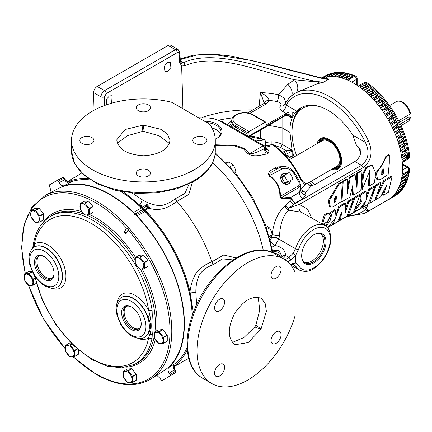 <?xml version="1.0" encoding="UTF-8"?>
<svg xmlns="http://www.w3.org/2000/svg" width="432" height="432" viewBox="0 0 432 432"><rect width="100%" height="100%" fill="white"/><g stroke="black" fill="none" stroke-linecap="round" stroke-linejoin="round"><path stroke-width="0.65" d="M362.216 188.908L362.038 190.129L369.943 169.976L369.214 185.992L374.452 182.968L375.613 172.865L372.217 165.24L366.757 167.508L363.571 174.118L362.216 188.908M372.217 165.24L371.423 165.089L365.953 167.341L362.734 173.875L361.168 189.664L362.038 190.129M369.479 170.051L368.345 185.528L369.214 185.992M352.161 188.293L352.442 194.708L353.311 195.172L360.806 190.841L362.059 170.726L361.233 170.575L356.735 173.173L356.535 183.163M356.735 173.173L357.561 173.324L356.983 187.996L355.109 174.739L354.283 174.587L349.391 177.412L350.217 177.563L347.344 193.369L347.657 179.042L346.831 178.891L342.371 181.467L341.086 201.269L341.955 201.733L349.78 197.213L352.712 185.674L353.311 195.172M349.391 177.412L347.717 187.666M340.362 215.854L339.487 219.332L340.319 220.126L346.837 216.356L353.344 199.103L352.469 198.569L347.868 201.226L345.778 208.775M347.868 201.226L348.743 201.76L345.357 212.927L345.832 203.445L344.963 202.91L338.65 206.555L336.393 214.153M332.5 222.939L332.165 223.56L332.991 224.354L337.565 221.713L341.928 211.691L340.319 220.126M347.463 214.726L348.295 215.519L353.398 212.571L359.743 195.41L358.873 194.875L353.83 197.786L350.989 207.09M368.836 202.387L369.662 203.18L374.771 200.232L381.116 183.071L380.241 182.536L375.203 185.447L371.93 195.836M362.918 204.962L362.302 206.161L363.128 206.955L368.237 204.001L374.609 186.824L373.739 186.289L368.62 189.248L366.444 196.382M368.62 189.248L369.49 189.783L366.455 199.287L366.082 191.743L365.213 191.214L359.678 194.405L360.547 201.22L355.185 208.996M384.226 190.463L382.698 194.384L383.524 195.178L388.411 192.359L392.008 176.78L391.138 176.245L383.773 180.5L377.741 193.903M342.074 182.234L341.248 182.083L338.58 183.654L328.293 200.588L329.513 206.599L330.41 207.052L332.899 206.96L340.897 201.841L342.052 190.593L342.074 182.234L339.406 183.805L329.146 200.95L330.41 207.052M327.564 227.756L334.859 218.835L335.513 210.179L328.158 215.363L327.78 213.856L326.905 213.327L324.297 214.834L321.602 223.646M330.998 214.677L326.246 225.061M322.844 224.365L327.251 221.735L329.816 217.598L328.774 218.171L331.646 214.682L330.032 220.984L326.128 226.049L326.327 224.629L325.48 223.911L323.752 224.888M335.513 210.179L334.665 209.65L327.872 214.202M389.329 154.953L386.662 156.524L376.402 173.664L377.665 179.771L380.155 179.674L388.152 174.55L389.308 163.307L389.329 154.953L388.503 154.802L385.841 156.373L382.228 165.121L375.608 173.016M375.349 176.737L376.769 179.318L377.665 179.771M180.344 60.934L183.362 62.683C220.682 45.819 282.393 76.837 319.248 81.783L323.368 82.237L328.369 79.461L324.653 78.759A10.271 9.887 129.5 0 0 327.564 78.057L325.944 76.993A69.331 40.025 60 0 1 353.5 83.111A69.331 40.025 60 0 1 398.795 144.207A69.331 40.025 60 0 1 388.168 199.762L364.489 213.43A69.331 40.025 60 0 0 368.501 210.503L364.489 206.167M327.564 78.057L328.417 79.466L323.438 82.242L318.011 83.587L297.778 91.838L295.164 93.35A69.331 40.025 60 0 1 329.827 96.784A69.331 40.025 60 0 1 368.501 140.94C373.151 152.14 371.374 161.017 363.161 167.578L299.376 204.401L307.552 209.228L311.726 217.944M327.78 213.856L325.172 215.368L322.52 224.181M284.812 104.479L286.124 105.014A5.135 2.965 -60 0 1 282.49 111.299C279.796 109.669 279.169 107.816 280.622 105.754C281.729 103.783 280.584 102.389 277.198 101.579A89.969 51.943 0 0 0 269.325 100.37A5.135 4.158 -167.7 0 0 264.389 103.167M368.501 140.94L365.386 142.387A66.863 38.605 -120 0 0 286.124 105.014L296.795 111.17A53.924 31.131 60 0 1 301.12 107.698A53.924 31.131 60 0 1 328.082 110.365A53.924 31.131 60 0 1 352.777 135.108L356.605 145.67L357.847 146.47L360.212 149.224L360.326 154.413C359.197 157.626 357.383 159.986 354.877 161.476L314.642 184.707L311.823 185.485L305.332 192.402L301.045 191.014M294.127 156.962L292.081 150.169L289.953 132.381L282.069 127.829L282.069 117.553M286.88 115.16L292.081 118.163C290.504 122.224 289.796 126.959 289.953 132.381M292.081 118.163L292.761 116.586L292.761 112.088C290.747 111.683 288.554 112.131 286.189 113.432L266.927 124.492L266.323 124.556L265.853 122.159L265.248 122.224L249.124 131.533L248.222 132.991L235.483 125.636L235.44 127.073L248.135 134.406L248.222 132.991M296.795 111.17L294.727 113.227L292.761 116.586M302.157 107.141A53.924 31.131 -120 0 0 292.016 132.829M312.363 185.431A53.924 31.131 60 0 1 309.528 182.147M357.761 146.421L358.517 147.533L359.662 148.073M360.661 152.366L358.517 147.533M300.775 189.47L305.332 192.402L305.915 194.94L302.945 198.628L295.153 203.121L294.046 204.277L361.53 165.321C368.604 159.613 369.889 151.967 365.386 142.387L352.777 135.108M302.945 198.628A5.135 2.965 60 0 1 299.317 192.483L300.823 190.334L300.499 184.55L299.041 187.477A2.462 1.426 -120 0 0 298.528 185.83L298.582 185.798C299.522 184.934 299.484 183.497 298.469 181.489L299.371 180.97L300.499 184.513M290.412 198.725A2.462 1.928 97.4 0 1 290.606 197.51L299.317 192.483L299.041 187.477L282.685 196.906L290.606 197.51L291.638 198.985A2.462 0.756 -21.4 0 0 291.26 199.271L290.412 198.725L282.56 198.293C281.27 198.547 280.384 197.813 279.893 196.085C279.925 187.58 276.377 180.927 269.255 176.126C266.749 171.283 272.716 169.787 275.103 167.854L276.723 167L283.873 166.541M362.248 207.668L365.386 209.477L367.74 205.627M287.037 173.707A5.854 4.779 60 0 0 282.857 173.745A5.854 4.779 60 0 0 281.648 181.202A5.854 4.779 60 0 0 288.716 183.886A5.854 4.779 60 0 0 290.839 180.284M269.255 176.126A2.462 0.734 123.7 0 1 269.449 175.581C276.728 180.592 280.406 187.477 280.481 196.236L298.528 185.83M286.843 173.815A5.654 4.612 60 0 0 282.96 173.918A5.654 4.612 60 0 0 282.787 174.026A5.654 4.612 60 0 0 281.794 181.121A5.654 4.612 60 0 0 288.436 183.805A5.654 4.612 60 0 0 288.614 183.708A5.654 4.612 60 0 0 290.644 180.398M282.739 174.058A5.643 4.606 60 0 0 282.685 174.091A5.643 4.606 60 0 0 281.691 181.181A5.643 4.606 60 0 0 288.328 183.859A5.643 4.606 60 0 0 288.382 183.832M289.537 181.035L285.838 183.173M281.707 177.671L284.737 182.92L287.469 181.343L284.769 176.38A4.612 3.769 -120 0 1 285.017 174.874L281.869 176.688A4.86 3.969 -120 0 0 281.707 177.671L284.44 176.094L284.769 176.38M284.737 182.92A4.86 3.969 -120 0 0 285.665 183.271L292.685 179.221A4.86 3.969 -120 0 0 292.847 178.238L289.813 172.989A4.86 3.969 -120 0 0 288.884 172.638L285.017 174.874M292.761 177.811A4.612 3.769 -120 0 1 292.518 179.318M288.716 172.735A4.612 3.769 -120 0 1 290.142 173.275M288.814 181.456A4.612 3.769 -120 0 1 287.388 180.911M284.44 176.094A4.86 3.969 -120 0 1 284.602 175.111M288.398 181.694A4.86 3.969 -120 0 1 287.469 181.343M279.353 167.692L279.526 167.611A12.841 10.481 -120 0 1 279.779 167.486L279.369 167.686M300.775 189.502A2.462 1.215 -35.9 0 1 300.785 189.486L305.359 184.75C303.043 182.984 301.039 180.338 299.349 176.818A57.877 33.415 -120 0 0 272.068 144.418L272.905 144.509C283.77 152.231 292.739 162.88 299.813 176.45L299.349 176.818M269.158 145.255L269.158 145.676L269.158 145.255L272.068 144.418M269.352 146.275L269.158 145.676L269.12 146.34M269.379 145.832L269.379 146.264L269.379 145.832M215.293 145.627L234.868 146L243.421 148.835L248.038 153.797C254.318 157.675 261.43 154.769 266.474 154.111L268.186 153.241C269.125 152.269 269.066 151.07 268.018 149.639L265.318 147.425L269.379 146.264M289.98 200.578A5.135 3.672 43.8 0 0 294.046 204.277L288.716 208.175L299.376 204.401A7.808 5.184 -70.6 0 0 301.239 212.188L288.63 210.146C283.284 215.276 280.233 223.825 279.493 235.791L278.91 238.712A5.135 1.328 16.7 0 0 271.993 236.882L272.052 234.727C273.926 221.13 278.284 211.572 285.125 206.053L291.26 199.271L295.153 203.121L291.638 198.985M299.813 176.45C301.466 179.804 303.118 181.996 304.771 183.038A2.462 1.674 122.1 0 0 304.754 183.033L308.378 184.291L304.285 182.693M311.823 185.485L305.359 184.75A2.462 1.674 122.1 0 0 304.771 183.038L304.814 183.065M278.91 238.712L278.807 239.074A5.135 1.388 16.2 0 0 271.868 237.308L271.42 236.137M265.707 147.312L265.286 140.875L264.659 139.752L260.955 140.519L260.955 143.915M260.08 143.413L260.08 140.438L260.955 140.519M258.995 142.787L258.995 140.265L256.019 141.07M258.995 140.265L259.864 140.341L259.864 143.289M248.135 134.406L247.115 135.929M282.56 198.293A2.462 1.895 91.8 0 1 282.685 196.906C281.599 197.462 280.865 197.24 280.481 196.236A2.462 0.805 179.2 0 1 279.893 196.085M269.449 175.581C269.239 172.049 274.849 170.629 277.538 168.647L279.526 167.611A2.462 1.42 -117.6 0 1 281.875 169.101L269.449 175.581M275.103 167.854A2.462 1.885 -118 0 0 277.538 168.647L279.153 167.794A2.462 1.885 -118 0 1 276.723 167M348.802 215.428A66.863 38.605 -120 0 0 365.386 209.477A2.462 1.998 47.8 0 0 368.501 210.503M285.876 205.362A5.135 3.386 35.4 0 0 288.716 208.175L288.63 210.146A5.135 3.937 57.4 0 1 285.125 206.053M284.899 259.745L288.868 257.461L293.231 253.255L295.537 248.735A25.677 14.823 -60 0 1 324.929 225.569L301.239 212.188M298.539 249.577L295.747 255.096L295.747 262.942L298.539 265.361A23.495 13.565 120 0 0 317.18 265.464A23.495 13.565 120 0 0 330.302 239.134A23.495 13.565 120 0 0 317.18 227.956A23.495 13.565 120 0 0 298.539 249.577A2.257 0.653 17.7 0 1 295.537 248.735L278.807 239.074L275.125 245.522C281.912 246.877 285.374 250.209 285.509 255.523A3.904 3.078 -155 0 0 281.972 257.062L281.502 257.742L277.868 255.641M326.003 241.796A17.204 9.936 -60 0 1 313.843 262.867A17.204 9.936 -60 0 1 301.676 255.841A17.204 9.936 -60 0 1 313.837 234.77L313.843 234.77A17.204 9.936 -60 0 1 326.003 241.796M301.676 255.523A16.432 9.488 120 0 0 304.906 262.629A16.432 9.488 120 0 0 313.292 261.922A16.432 9.488 120 0 0 324.076 247.282A16.432 9.488 120 0 0 321.332 234.171A16.432 9.488 120 0 0 313.562 234.932M304.214 262.116A16.367 9.45 120 0 0 311.818 261.014A16.367 9.45 120 0 0 322.348 247.104A16.367 9.45 120 0 0 320.544 233.831M295.758 255.123L290.461 260.215L287.647 261.83M290.007 264.195L295.758 262.904M290.839 265.189L299.252 270.043A25.677 14.823 -60 0 1 295.537 265.988L293.544 264.141L295.747 262.942M272.894 252.239L279.126 255.058L281.912 257.175M282.058 256.786A10.271 5.929 0 0 0 279.061 252.887A10.271 5.929 0 0 0 272.716 251.176M282.101 256.414L279.126 250.641L272.533 250.139M270.707 241.591A5.135 1.593 42.3 0 0 275.125 245.522L271.949 247.115M259.103 106.299L260.447 92.491A95.105 54.907 180 0 1 278.737 94.705L287.788 84.305A10.271 6.496 -132.5 0 1 291.584 95.861M277.198 101.579A5.135 1.258 -79.7 0 0 278.737 94.705L284.272 98.204L285.757 102.735M184.939 65.723L181.651 65.988L179.653 62.5A2.462 1.42 -3.5 0 0 180.371 61.414L181.046 62.867L183.362 62.683A2.462 1.42 -115.2 0 1 184.939 65.723C215.249 52.407 257.769 70.573 294.532 79.753L318.821 82.123L323.368 82.237A10.271 5.659 -119.2 0 0 323.438 82.242M287.788 84.305L294.532 79.753A10.271 6.777 -123.8 0 1 295.974 92.88M167.74 71.474L164.97 71.717L164.284 66.371L167.47 62.413L170.235 62.165L170.921 67.511L167.74 71.474M106.369 104.852L106.396 99.414L109.366 95.953L112.136 95.71L111.623 103.194M93.047 110.797L93.593 92.556A5.135 2.965 -60 0 1 97.222 86.416L168.107 45.49A5.135 2.965 -60 0 1 170.672 45.236L178.016 49.475L175.43 49.718L168.107 45.49M100.975 106.915L100.975 96.822C101.223 94.181 102.411 92.124 104.544 90.644L175.43 49.718A2.462 1.426 -120 0 1 177.174 52.666L106.283 93.593L104.463 96.822A2.462 1.323 180 0 1 100.975 96.822L93.593 92.556M328.417 79.466A10.271 5.567 -118.9 0 1 328.369 79.461L324.184 78.943L252.277 60.631L214.261 54.551L196.533 55.107L180.263 59.562M324.184 78.943A2.462 1.841 99.4 0 1 324.653 78.759L273.186 65.599L231.736 56.138L214.677 54.243L208.742 54.032L192.964 55.242L180.22 58.925M182.92 108.74L181.651 65.988A2.462 1.976 -67.1 0 0 181.046 62.867M179.653 62.5L179.123 53.719A2.462 1.42 -3.5 0 0 179.842 52.634L180.371 61.414M325.944 76.993L322.169 77.836L320.177 77.825M215.26 139.169A17.356 10.022 0 0 0 216.891 138.337A17.356 10.022 0 0 0 216.891 124.162A17.356 10.022 0 0 0 204.547 121.23M216.556 138.526A16.432 9.488 0 0 0 221.049 132.203A16.432 9.488 0 0 0 216.238 125.296A16.432 9.488 0 0 0 206.95 122.612M211.928 127.883A16.276 9.396 180 0 1 216.13 129.638A16.276 9.396 180 0 1 220.547 134.341M248.038 153.797A5.135 4.028 153.4 0 0 249.448 153.738C254.621 154.111 259.994 150.39 264.713 148.673L265.448 147.787A2.462 1.42 176.5 0 1 265.264 148.387A5.135 4.255 43.1 0 0 268.186 153.241M266.879 148.559A5.135 2.408 -53.2 0 1 265.577 148.619M268.018 149.639A5.135 3.272 -39.9 0 1 265.669 148.824L265.648 148.802M266.474 154.111A5.135 3.542 77.2 0 1 264.713 148.673A2.462 1.426 60 0 0 262.985 145.924A2.462 1.426 -60 0 1 264.217 145.8L222.323 121.613A2.462 1.426 -60 0 0 221.092 121.738A23.296 13.451 0 0 0 199.238 118.163M293.231 253.255L295.747 255.096M264.292 103.253L260.447 92.491C264.805 94.554 267.764 97.184 269.325 100.37L266.393 103.826A5.135 2.965 -120 0 0 263.822 103.572L264.454 103.097L264.308 103.469M231.768 120.82L230.753 124.405A5.135 2.965 -120 0 0 228.182 124.151L231.779 120.56M279.493 235.791L272.182 234.743M295.164 93.35C290.741 95.931 287.248 99.689 284.688 104.63L284.456 104.976A5.135 3.726 41.7 0 1 280.622 105.754M294.727 113.227L292.761 112.088M285.503 155.698L286.189 155.363L290.725 156.249L292.761 157.496L292.761 152.68M308.378 184.291L309.793 185.026M358.501 146.896A2.462 1.426 -60 0 1 358.69 147.636L360.661 152.075M358.15 146.653A2.462 1.426 -60 0 1 358.366 147.253M292.081 150.169L282.069 144.391C279.034 142.717 275.405 141.858 271.183 141.82L265.378 142.468M268.553 125.356L282.069 127.829L282.069 144.391A2.462 1.426 120 0 1 280.33 147.339L286.151 150.703L282.382 152.431M284.845 154.964L292.253 150.973M292.253 117.677C291.065 115.457 289.359 114.296 287.118 114.194L248.319 136.274M292.151 150.52L286.151 150.703A2.462 0.788 -103.8 0 1 287.118 153.932M249.734 136.22L284.99 115.868L286.74 115.193L289.3 115.792L292.151 117.952M284.99 115.868A2.462 1.426 -120 0 0 285.503 114.809L285.503 113.767M286.74 115.193A2.462 0.788 -103.8 0 0 287.118 114.194M285.503 155.677L285.503 154.586A2.462 1.426 -120 0 0 283.759 151.637M307.001 183.611L336.841 166.379A14.758 8.521 -120 0 0 339.898 159.624A14.758 8.521 -120 0 0 333.455 144.774A14.758 8.521 -120 0 0 322.083 140.821L289.089 159.867M269.314 236.358L272.203 234.689L269.579 238.421M267.138 229.349L269.579 227.939L271.296 231.082L272.203 234.689M265.761 225.418L269.579 227.939M234.911 172.26L235.845 171.72L235.327 172.751M230.067 166.784L233.226 164.965L234.938 168.107L235.845 171.72M226.33 162.891L227.983 161.941L231.007 163.215L233.226 164.965M319.194 142.49A15.822 9.137 60 0 1 322.018 139.66A15.822 9.137 60 0 1 329.427 140.702A15.822 9.137 60 0 1 339.628 154.197A15.822 9.137 60 0 1 337.813 167.011A15.822 9.137 60 0 1 333.952 168.048M263.277 250.268A105.365 60.831 -120 0 0 212.652 162.578M192.434 182.272L188.779 194.47L176.915 201.366C169.711 206.809 160.531 211.966 148.873 208.165L145.152 210.298A106.499 61.484 -120 0 1 189.994 291.875C190.825 284.494 193.093 277.868 196.803 271.998C201.226 267.311 206.231 263.92 211.82 261.824A107.752 62.208 -120 0 0 176.915 201.366L175.333 198.715L184.853 193.482L189.173 183.956M233.026 259.913L222.615 258.892L213.322 264.519L211.82 261.824L223.722 254.999L236.115 257.931M188.757 358.457L182.574 361.687A106.909 61.727 60 0 1 178.513 364.16L174.28 366.368M174.388 365.872A106.499 61.484 -120 0 0 187.283 349.72M145.152 210.298L144.283 209.957A1.231 0.713 60 0 1 143.732 209.866A1.231 0.713 60 0 1 143.57 209.758A105.278 60.782 -120 0 0 143.305 209.493A105.278 60.782 -120 0 0 120.911 191.506M90.428 179.939A105.278 60.782 -120 0 0 77.695 180.155M143.305 209.493A1.231 0.713 60 0 1 142.873 208.548L142.295 207.446A106.499 61.484 -120 0 0 139.973 205.238L123.827 192.029M88.528 178.67A106.499 61.484 -120 0 0 68.089 181.764M193.363 312.466L189.994 291.875M180.576 358.355A105.278 60.782 -120 0 0 187.132 347.436M192.359 315.252A105.278 60.782 -120 0 0 143.57 209.758M141.836 208.391L142.468 209.666A1.139 0.659 -120 0 0 143.597 210.794L144.59 211.135A105.278 60.782 -120 0 0 141.836 208.391L141.404 207.889L133.493 212.452L134.357 213.694A105.311 60.804 60 0 1 135.826 215.163A105.311 60.804 60 0 1 163.566 370.948L151.135 378.848C135.853 387.898 117.553 386.435 96.228 374.463L73.062 356.848M144.283 209.957L147.263 208.246A1.231 0.864 62.4 0 0 147.431 206.766L149.931 207.706L148.549 207.9L148.662 207.052M144.218 207.738L145.795 206.642A1.231 0.616 -172 0 1 147.431 206.766L146.918 204.277L149.931 207.706L148.873 208.165A1.231 0.675 60 0 0 148.549 207.9L147.263 208.246A1.231 0.713 60 0 1 146.664 208.175A1.231 0.713 60 0 1 145.795 206.663A1.231 0.713 60 0 1 145.795 206.642L146.918 204.277L143.608 206.62A1.231 0.686 57.8 0 1 144.218 207.738L142.873 208.548M81.691 173.021L75.811 176.764A106.909 61.727 60 0 0 71.636 179.042L67.603 181.602M132.197 193.104L142.236 199.773C148.106 203.321 154.202 205.308 160.52 205.735C166.18 204.557 171.121 202.219 175.333 198.715M92.556 169.781A71.896 41.51 0 0 0 170.91 178.778A71.896 41.51 0 0 0 215.293 140.432A71.896 41.51 0 0 0 209.66 124.33A2.462 1.426 0 0 0 209.131 123.876L172.071 102.476A2.462 1.426 0 0 0 171.283 102.173A71.896 41.51 0 0 0 71.501 140.432A71.896 41.51 0 0 0 92.556 169.781M91.903 143.316A7.069 4.082 -0 0 0 93.971 140.432A7.069 4.082 -0 0 0 89.608 136.663A7.069 4.082 -0 0 0 81.907 137.543A7.069 4.082 -0 0 0 79.839 140.432A7.069 4.082 -0 0 0 84.202 144.202A7.069 4.082 -0 0 0 91.903 143.316M148.392 110.7A7.069 4.082 -0 0 0 150.46 107.816A7.069 4.082 -0 0 0 146.097 104.047A7.069 4.082 -0 0 0 138.397 104.933A7.069 4.082 -0 0 0 136.328 107.816A7.069 4.082 -0 0 0 140.692 111.586A7.069 4.082 -0 0 0 148.392 110.7M219.586 310.781A7.069 4.082 120 0 0 224.203 304.555A7.069 4.082 120 0 0 223.117 298.89A7.069 4.082 120 0 0 219.586 299.241A7.069 4.082 120 0 0 214.969 305.467A7.069 4.082 120 0 0 216.054 311.132A7.069 4.082 120 0 0 219.586 310.781M276.075 278.17A7.069 4.082 120 0 0 280.692 271.939A7.069 4.082 120 0 0 279.612 266.279A7.069 4.082 120 0 0 276.075 266.63A7.069 4.082 120 0 0 271.458 272.857A7.069 4.082 120 0 0 272.543 278.516A7.069 4.082 120 0 0 276.075 278.17M196.992 350.671A71.896 41.51 120 0 0 211.885 383.584A71.896 41.51 120 0 0 294.91 316.294A2.462 1.426 120 0 0 295.04 315.463L295.04 272.668A2.462 1.426 120 0 0 294.91 271.982A71.896 41.51 120 0 0 283.781 259.054A71.896 41.51 120 0 0 228.377 278.316A71.896 41.51 120 0 0 196.992 350.671M213.322 264.519C208.186 266.42 203.688 269.525 199.838 273.834C197.051 279.526 195.723 285.795 195.863 292.658L196.619 304.679M148.392 170.159A7.069 4.082 0 0 0 140.692 169.274A7.069 4.082 0 0 0 136.328 173.043A7.069 4.082 0 0 0 138.397 175.932A7.069 4.082 0 0 0 146.097 176.812A7.069 4.082 0 0 0 150.46 173.043A7.069 4.082 0 0 0 148.392 170.159M204.881 143.316A7.069 4.082 -0 0 0 206.95 140.432A7.069 4.082 -0 0 0 202.592 136.663A7.069 4.082 -0 0 0 194.886 137.543A7.069 4.082 -0 0 0 192.818 140.432A7.069 4.082 -0 0 0 197.181 144.202A7.069 4.082 -0 0 0 204.881 143.316M219.586 376.013A7.069 4.082 120 0 0 224.203 369.787A7.069 4.082 120 0 0 223.117 364.122A7.069 4.082 120 0 0 219.586 364.473A7.069 4.082 120 0 0 214.969 370.699A7.069 4.082 120 0 0 216.054 376.364A7.069 4.082 120 0 0 219.586 376.013M276.075 343.397A7.069 4.082 120 0 0 280.692 337.171A7.069 4.082 120 0 0 279.612 331.506A7.069 4.082 120 0 0 276.075 331.857A7.069 4.082 120 0 0 271.458 338.083A7.069 4.082 120 0 0 272.543 343.748A7.069 4.082 120 0 0 276.075 343.397M142.295 207.446L143.608 206.62L139.973 205.238M195.863 292.658A5.135 0.648 6.4 0 0 190.042 292.075M139.828 205.103A5.135 0.648 113.6 0 0 142.236 199.773M116.84 140.362C118.638 149.564 127.526 154.699 143.51 155.763L143.813 155.758C159.278 154.651 167.989 149.618 169.949 140.675L169.884 139.687L167.324 134.109L161.455 129.438L143.278 125.102L125.177 129.481L116.905 139.585L116.84 140.362M142.976 125.102L141.998 131.555L144.142 131.549L143.278 125.102M144.142 131.549L159.165 135.767L169.333 143.435M117.418 143.246L127.337 135.745L141.998 131.555M234.765 344.434L235.321 344.687L248.195 342.576L261.052 329.087L266.382 311.191L265.27 303.766L261.716 298.755L260.896 298.204C252.202 295.407 243.491 300.44 234.765 313.292L234.614 313.556C227.54 327.883 227.54 338.148 234.614 344.347L234.765 344.434M258.201 297.356L259.756 309.987L255.895 325.118L254.821 326.97L243.869 337.565L232.405 342.409M254.821 326.97L260.896 329.346M261.052 329.087L255.895 325.118M318.33 142.987A16.524 9.542 60 0 1 321.165 139.309A16.524 9.542 60 0 1 329.427 140.125A16.524 9.542 60 0 1 340.222 154.688A16.524 9.542 60 0 1 337.689 167.929A16.524 9.542 60 0 1 333.088 168.545M337.689 167.929L339.709 166.768A16.524 9.542 -120 0 0 340.567 166.153M324.14 137.705A16.524 9.542 -120 0 0 323.179 138.143L321.165 139.309M339.055 168.183A17.561 10.141 60 0 1 336.42 168.469M320.063 140.141A17.561 10.141 60 0 1 321.629 137.997M331.862 169.252A17.561 10.141 -120 0 0 338.029 168.934A17.561 10.141 -120 0 0 340.718 154.861A17.561 10.141 -120 0 0 329.243 139.385A17.561 10.141 -120 0 0 320.463 138.515A17.561 10.141 -120 0 0 317.104 143.694M320.787 106.969A52.661 30.402 -120 0 0 292.01 132.224A52.661 30.402 -120 0 0 296.595 155.536M311.348 181.094A52.661 30.402 -120 0 0 314.555 184.756M292.01 132.224L292.01 131.22A53.892 31.115 60 0 1 302.373 107.039M135.356 215.12L143.597 210.794M142.468 209.666L134.59 214.358M151.135 378.848A105.943 61.166 60 0 0 165.721 293.549A105.943 61.166 60 0 0 96.871 201.382A105.943 61.166 60 0 0 45.225 195.41L58.282 188.595A105.311 60.804 60 0 1 109.625 194.535A105.311 60.804 60 0 1 134.357 213.694M126.257 233.275A1.231 0.945 27.8 0 0 125.523 232.286A1.231 0.945 27.8 0 0 124.292 232.243L125.874 234.004L128.655 228.987L126.468 228.107A104.711 60.453 -120 0 0 95.969 202.91A104.711 60.453 -120 0 0 25.364 273.37M167.135 335.065A7.312 4.223 60 0 1 167.265 335.399L163.625 337.5L163.625 343.208L167.265 341.107A7.312 4.223 60 0 1 167.135 341.291L163.496 343.391L159.214 343.775A7.312 4.223 60 0 1 159.084 343.705A7.312 4.223 60 0 1 158.954 343.629L154.672 338.299A7.312 4.223 60 0 1 154.543 337.97L154.543 332.262A7.312 4.223 60 0 1 154.672 332.078L158.954 331.695A7.312 4.223 60 0 1 159.084 331.765A7.312 4.223 60 0 1 159.214 331.841L163.496 337.171L167.135 335.065L162.853 329.74L159.214 331.841M158.954 331.695L162.599 329.589L158.317 329.972L154.672 332.078M167.265 341.107L167.265 335.399M74.677 356.395L78.322 354.289A7.312 4.223 60 0 1 78.192 354.472L74.552 356.573L70.27 356.956A7.312 4.223 60 0 1 70.141 356.886A7.312 4.223 60 0 1 70.011 356.81L65.729 351.481A7.312 4.223 60 0 1 65.599 351.151L65.599 345.443A7.312 4.223 60 0 1 65.729 345.26L70.011 344.876A7.312 4.223 60 0 1 70.141 344.947A7.312 4.223 60 0 1 70.27 345.022L74.552 350.352A7.312 4.223 60 0 1 74.677 350.681L74.677 356.395A7.312 4.223 60 0 1 74.552 356.573M70.897 343.019L69.374 343.154L65.729 345.26M78.322 354.289L78.322 349.904M39.982 221.87L43.627 219.769A7.312 4.223 60 0 1 43.497 219.953L39.857 222.053L35.575 222.437A7.312 4.223 60 0 1 35.446 222.367A7.312 4.223 60 0 1 35.316 222.291L31.034 216.961A7.312 4.223 60 0 1 30.904 216.632L30.904 210.919A7.312 4.223 60 0 1 31.034 210.74L35.316 210.357A7.312 4.223 60 0 1 35.446 210.427A7.312 4.223 60 0 1 35.575 210.503L39.857 215.833A7.312 4.223 60 0 1 39.982 216.162L39.982 221.87A7.312 4.223 60 0 1 39.857 222.053M35.316 210.357L38.961 208.251L34.679 208.634L31.034 210.74M38.961 208.251A7.312 4.223 60 0 1 39.215 208.402L35.575 210.503M39.857 215.833L43.497 213.727L39.215 208.402M43.497 213.727A7.312 4.223 60 0 1 43.627 214.061L39.982 216.162M43.627 219.769L43.627 214.061M124.292 232.243L126.468 228.107M89.343 214.558L92.988 212.452L92.988 206.744L89.343 208.845L89.343 214.558A7.312 4.223 60 0 1 89.213 214.736L84.931 215.12A7.312 4.223 60 0 1 84.807 215.05A7.312 4.223 60 0 1 84.677 214.974L80.395 209.644A7.312 4.223 60 0 1 80.266 209.315L80.266 203.607A7.312 4.223 60 0 1 80.395 203.423L84.677 203.04A7.312 4.223 60 0 1 84.807 203.11A7.312 4.223 60 0 1 84.931 203.191L89.213 208.516A7.312 4.223 60 0 1 89.343 208.845M92.988 212.452A7.312 4.223 60 0 1 92.858 212.636L89.213 214.736M84.677 203.04L88.322 200.939L84.04 201.317L80.395 203.423M88.322 200.939A7.312 4.223 60 0 1 88.576 201.085L84.931 203.191M89.213 208.516L92.858 206.41L88.576 201.085M92.858 206.41A7.312 4.223 60 0 1 92.988 206.744M32.157 271.399L28.15 271.76L24.505 273.861L28.787 273.478A7.312 4.223 60 0 1 28.917 273.553A7.312 4.223 60 0 1 29.047 273.629L33.329 278.953A7.312 4.223 60 0 1 33.458 279.288L33.458 284.996A7.312 4.223 60 0 1 33.329 285.179L29.047 285.563A7.312 4.223 60 0 1 28.917 285.487A7.312 4.223 60 0 1 28.787 285.412L24.505 280.087A7.312 4.223 60 0 1 24.381 279.752L24.381 274.045A7.312 4.223 60 0 1 24.505 273.861M132.608 382.298L136.253 380.198A7.312 4.223 60 0 1 136.123 380.381L132.478 382.482L128.196 382.865A7.312 4.223 60 0 1 128.066 382.795A7.312 4.223 60 0 1 127.942 382.72L123.66 377.39A7.312 4.223 60 0 1 123.53 377.06L123.53 371.353A7.312 4.223 60 0 1 123.66 371.169L127.942 370.786A7.312 4.223 60 0 1 128.066 370.856A7.312 4.223 60 0 1 128.196 370.931L132.478 376.261A7.312 4.223 60 0 1 132.608 376.591L132.608 382.298A7.312 4.223 60 0 1 132.478 382.482M127.942 370.786L131.582 368.68L127.3 369.063L123.66 371.169M131.582 368.68A7.312 4.223 60 0 1 131.841 368.831L128.196 370.931M132.478 376.261L136.123 374.155L131.841 368.831M136.123 374.155A7.312 4.223 60 0 1 136.253 374.49L132.608 376.591M136.253 380.198L136.253 374.49M144.369 268.558L148.014 266.452A7.312 4.223 60 0 1 147.884 266.636L144.239 268.742L139.957 269.12A7.312 4.223 60 0 1 139.828 269.05A7.312 4.223 60 0 1 139.703 268.974L135.421 263.65A7.312 4.223 60 0 1 135.292 263.315L135.292 257.607A7.312 4.223 60 0 1 135.421 257.423L139.703 257.04A7.312 4.223 60 0 1 139.828 257.116A7.312 4.223 60 0 1 139.957 257.191L144.239 262.516A7.312 4.223 60 0 1 144.369 262.845L144.369 268.558A7.312 4.223 60 0 1 144.239 268.742M139.703 257.04L143.343 254.939L139.061 255.317L135.421 257.423M143.343 254.939A7.312 4.223 60 0 1 143.602 255.085L139.957 257.191M144.239 262.516L147.884 260.415L143.602 255.085M147.884 260.415A7.312 4.223 60 0 1 148.014 260.744L144.369 262.845M148.014 266.452L148.014 260.744M32.967 248.071A2.462 2.16 21.6 0 0 32.929 247.639L34.236 244.345A2.462 2.009 -127.2 0 1 34.106 247.212M44.258 279.266A13.867 8.003 -120 0 0 54.065 273.602A13.867 8.003 -120 0 0 44.258 256.619L44.258 256.619A13.867 8.003 -120 0 0 34.457 262.283A13.867 8.003 -120 0 0 44.258 279.266M44.615 256.829A12.89 7.441 -120 0 0 38.642 256.306A12.89 7.441 -120 0 0 36.493 266.587A12.89 7.441 -120 0 0 44.95 278.068A12.89 7.441 -120 0 0 51.532 278.624A12.89 7.441 -120 0 0 54.059 273.191M52.056 278.235A12.841 7.414 60 0 1 46.078 277.376A12.841 7.414 60 0 1 37.805 266.452A12.841 7.414 60 0 1 39.242 256.046M32.8 248.227L32.929 247.639A2.462 1.604 7.2 0 1 32.87 247.131L32.87 247.131C34.695 233.194 40.257 223.139 49.561 216.961A85.099 49.135 60 0 1 93.15 220.547A85.099 49.135 60 0 1 152.086 310.036L152.291 315.733C151.853 322.747 151.853 328.768 152.291 333.796L152.086 338.083A2.462 1.679 -168.7 0 1 148.7 337.662L149.931 334.314C151.616 329.157 151.616 322.979 149.931 315.792L148.7 310.43A2.462 1.107 -9.2 0 0 152.086 310.036M144.461 337.327A23.053 13.311 -120 0 0 144.596 337.257A23.053 13.311 -120 0 0 147.766 334.26A2.462 1.922 -148 0 1 149.931 334.314A2.462 1.852 -5.7 0 0 152.291 333.796M131.414 329.578A13.867 8.003 -120 0 0 141.215 323.919A13.867 8.003 -120 0 0 131.414 306.936L131.414 306.936A13.867 8.003 -120 0 0 121.608 312.601A13.867 8.003 -120 0 0 131.414 329.578M131.765 307.147A12.89 7.441 -120 0 0 125.798 306.623A12.89 7.441 -120 0 0 123.644 316.904A12.89 7.441 -120 0 0 132.1 328.385A12.89 7.441 -120 0 0 138.683 328.941A12.89 7.441 -120 0 0 141.21 323.509M139.207 328.552A12.841 7.414 60 0 1 133.229 327.694A12.841 7.414 60 0 1 124.956 316.769A12.841 7.414 60 0 1 126.392 306.358M147.766 334.26C151.281 329.341 151.281 323.465 147.766 316.64A23.053 13.311 -120 0 0 133.358 298.312A23.053 13.311 -120 0 0 121.554 297.34A23.053 13.311 -120 0 0 121.424 297.427M152.291 315.733A2.462 0.907 4 0 1 149.931 315.792A2.462 0.594 -19.9 0 0 147.766 316.64M84.364 204.25A6.226 3.596 60 0 1 88.765 211.88A6.226 3.596 60 0 1 84.364 214.418A6.226 3.596 60 0 1 79.958 206.793A6.226 3.596 60 0 1 84.364 204.25M57.067 180.457L62.586 177.584A1.231 0.745 62.5 0 1 62.602 177.579A1.231 0.745 62.5 0 1 63.817 178.297L58.271 181.186L59.119 182.66C60.637 185.036 62.23 186.073 63.904 185.776A105.77 61.069 60 0 1 133.493 212.452M58.271 181.186L57.035 180.473L49.275 184.955L49.275 186.381L50.128 187.855L51.089 192.348M59.119 182.66L64.654 179.744L63.817 178.297L64.238 178.054A1.231 1.231 0 0 0 62.602 177.579L57.035 180.473M64.654 179.744L65 179.372L64.654 179.744A5.135 3.11 -117.8 0 0 69.444 182.86L63.904 185.776M65.016 179.404A5.135 5.119 115.5 0 0 69.881 181.921L71.393 181.71L69.444 182.86M64.238 178.054L65.011 179.388L67.23 181.445A5.135 5.119 115.5 0 0 67.23 181.445L69.881 181.921M71.393 181.71A105.37 60.836 60 0 1 90.563 180.025M120.479 191.419A105.37 60.836 60 0 1 141.404 207.889M192.218 315.668A105.37 60.836 60 0 0 145.06 211.54L136.901 215.854L135.826 215.163M169.976 376.088L169.976 374.663L175.252 371.304A1.231 0.745 57.5 0 1 175.268 372.713L162.211 380.57L160.979 379.858L160.126 378.383L156.713 375.3M169.976 374.663L169.123 373.189C167.821 370.683 167.719 368.782 168.815 367.486L174.112 364.149A5.135 3.11 -122.2 0 0 174.415 369.851L169.123 373.189M136.901 215.854A105.77 61.069 60 0 1 168.815 367.486M174.906 369.738L174.415 369.851L174.906 369.738L174.415 369.851L175.252 371.304L175.673 371.061L174.901 369.722L174.231 366.773A5.135 5.119 4.5 0 0 174.231 366.779A5.135 5.119 4.5 0 0 174.89 369.711M175.673 371.061A1.231 1.231 0 0 1 175.268 372.713A1.231 0.745 57.5 0 1 175.252 372.724L170.003 376.067M174.112 364.149L176.083 363.037L175.144 364.241A5.135 5.119 4.5 0 0 174.231 366.773L174.998 364.462M187.126 347.279A105.37 60.836 60 0 1 176.083 363.037M145.06 211.54L144.59 211.135M401.053 125.599L407.862 121.667A11.545 6.664 -120 0 0 409.714 119.432A11.545 6.664 -120 0 0 410.044 118.373L400.313 123.989M399.179 101.18L400.226 101.326A10.832 6.253 60 0 1 410.4 113.351L410.044 114.151A11.545 6.664 -120 0 0 399.179 101.18A11.545 6.664 -120 0 0 396.317 101.671L389.507 105.602M410.044 114.151L398.698 120.701M409.045 114.728L409.045 116.786L399.497 122.299M409.045 116.786L410.4 117.569A10.832 6.253 60 0 1 410.119 118.454L409.714 119.432M410.044 118.373L410.4 117.569M402.494 170.014L407.209 167.281A2.462 1.474 59.9 0 1 408.937 170.527A2.462 1.577 6.1 0 0 409.628 169.571C408.278 181.742 403.51 190.442 395.323 195.669A69.368 40.052 -120 0 0 408.937 170.527L405.675 172.417L407.9 171.245A69.395 40.068 -120 0 1 407.522 174.02L403.002 177.239L407.327 175.133A69.395 40.068 -120 0 1 406.755 177.757L402.192 180.949L406.48 178.799A69.395 40.068 -120 0 1 405.718 181.256L401.112 184.415L405.362 182.228A69.395 40.068 -120 0 1 404.411 184.502L399.773 187.628L403.985 185.398A69.395 40.068 -120 0 1 402.856 187.477L398.174 190.566L402.354 188.287A69.395 40.068 -120 0 1 401.047 190.161L396.328 193.212L400.475 190.885A69.395 40.068 -120 0 1 399.001 192.537L394.492 195.431M367.087 82.75A2.462 1.247 -54.6 0 0 365.888 82.858A69.368 40.052 -120 0 1 408.937 157.426A2.462 1.247 -5.4 0 0 409.628 156.443L409.628 156.443C407.435 129.919 388.957 97.913 367.087 82.75A2.462 2.462 0 0 0 364.489 82.588L364.489 82.588A2.462 1.426 61.8 0 1 365.688 82.728A2.462 1.426 61.8 0 1 365.888 82.858L362.497 84.672L364.932 83.511A69.395 40.068 -120 0 1 367.529 85.444L363.571 88.376L368.588 86.281A69.395 40.068 -120 0 1 371.147 88.42L367.184 91.4L372.19 89.338A69.395 40.068 -120 0 1 374.695 91.665L370.732 94.689L375.716 92.659A69.395 40.068 -120 0 1 378.162 95.17L374.182 98.231L379.15 96.233A69.395 40.068 -120 0 1 381.515 98.906L377.525 102.006L382.466 100.035A69.395 40.068 -120 0 1 384.739 102.854L380.738 105.997L385.657 104.042A69.395 40.068 -120 0 1 387.823 106.996L383.805 110.165L388.692 108.238A69.395 40.068 -120 0 1 390.744 111.305L386.699 114.507L391.559 112.59A69.395 40.068 -120 0 1 393.482 115.754L389.421 118.984L394.243 117.077A69.395 40.068 -120 0 1 396.025 120.328L391.937 123.574L396.727 121.673A69.395 40.068 -120 0 1 398.363 124.988L394.243 128.255L399.001 126.36A69.395 40.068 -120 0 1 400.475 129.713L396.328 132.997L401.047 131.096A69.395 40.068 -120 0 1 402.354 134.476L398.174 137.77L402.856 135.869A69.395 40.068 -120 0 1 403.985 139.25L399.773 142.549L404.411 140.643A69.395 40.068 -120 0 1 405.362 144.013L401.112 147.312L405.718 145.39A69.395 40.068 -120 0 1 406.48 148.727L402.192 152.032L406.755 150.088A69.395 40.068 -120 0 1 407.327 153.376L403.002 156.67L407.522 154.71A69.395 40.068 -120 0 1 407.9 157.923L405.675 159.457L408.937 157.426A2.462 1.426 58.2 0 1 408.478 158.771L408.478 158.771A2.462 2.462 0 0 0 409.628 156.443M394.357 194.594A1.285 0.74 60 0 1 394.243 195.545L398.363 193.169A69.395 40.068 -120 0 1 396.727 194.594L391.883 197.597A1.285 0.74 60 0 1 391.327 197.57M392.148 196.857A1.285 0.74 60 0 1 391.937 197.564L396.025 195.134A69.395 40.068 -120 0 1 394.292 196.295A69.395 40.068 -120 0 1 394.243 196.322L389.421 199.244A1.285 0.74 60 0 1 389.41 199.249A1.285 0.74 60 0 1 388.978 199.271M407.522 174.02A1.393 0.805 -120 0 0 406.766 172.897L406.571 172.751A1.172 0.675 60 0 1 406.123 172.228M402.073 175.446L402.251 175.581A1.285 0.74 60 0 1 403.002 177.239A1.285 0.74 60 0 1 402.743 177.649L407.3 175.149A1.393 0.805 -120 0 0 407.327 175.133M406.755 177.757A1.393 0.805 -120 0 0 406.048 176.596L405.853 176.434A1.172 0.675 60 0 1 405.556 176.105M405.718 181.256A1.393 0.805 -120 0 0 405.059 180.068L404.87 179.89A1.172 0.675 60 0 1 404.741 179.755M404.411 184.502A1.393 0.805 -120 0 0 403.812 183.292L403.688 183.163M402.856 187.477A1.393 0.805 -120 0 0 402.365 186.311M401.047 190.161A1.393 0.805 -120 0 0 400.756 189.205M399.001 192.537A1.393 0.805 -120 0 0 398.866 191.819M396.727 194.594A1.393 0.805 -120 0 0 396.706 194.146M348.651 80.59A1.285 0.74 -120 0 0 348.646 80.552L348.624 80.309A1.285 0.74 60 0 1 348.872 79.585A1.285 0.74 60 0 1 349.288 79.542L353.403 76.847A69.395 40.068 -120 0 0 350.806 75.789L345.757 78.095A1.285 0.74 60 0 1 346.82 79.569L346.847 79.796M351.275 78.192L354.542 76.307A69.368 40.052 -120 0 0 325.96 75.524C334.584 71.053 344.498 71.275 355.709 76.189A2.462 1.577 113.9 0 0 354.542 76.307A2.462 1.474 60.1 0 1 354.748 76.41A2.462 1.474 60.1 0 1 356.486 79.429L351.761 82.145M321.592 77.927L324.853 76.135A69.395 40.068 -120 0 1 324.902 76.108A69.395 40.068 -120 0 1 326.776 75.184L322.628 77.512L327.591 74.844A69.395 40.068 -120 0 1 329.643 74.142L325.528 76.523L330.512 73.91A69.395 40.068 -120 0 1 332.678 73.456L328.59 75.886L333.59 73.327A69.395 40.068 -120 0 1 335.864 73.127L331.803 75.611L336.82 73.1A69.395 40.068 -120 0 1 339.185 73.159L335.146 75.692L340.173 73.24A69.395 40.068 -120 0 1 342.619 73.553L338.596 76.14L343.634 73.732A69.395 40.068 -120 0 1 346.145 74.299L342.144 76.939L347.188 74.585A69.395 40.068 -120 0 1 349.747 75.4L345.757 78.095A1.285 0.74 60 0 0 345.271 78.111L349.72 75.416A1.393 0.805 -120 0 0 349.693 75.433M322.369 77.782A1.285 0.74 60 0 1 322.569 77.544L322.628 77.512A1.285 0.74 60 0 1 323.185 77.582M325.75 76.367L325.528 76.523A1.285 0.74 60 0 1 326.403 76.901M327.969 75.087A1.393 0.805 -120 0 0 327.591 74.844M331.063 74.385A1.393 0.805 -120 0 0 330.512 73.91M334.276 74.056A1.393 0.805 -120 0 0 333.59 73.327M337.581 74.11A1.393 0.805 -120 0 0 336.82 73.1M340.972 74.536L340.924 74.363A1.393 0.805 -120 0 0 340.173 73.24M344.45 75.325A1.172 0.675 60 0 1 344.396 75.146L344.336 74.898A1.393 0.805 -120 0 0 343.634 73.732M348.019 76.448A1.172 0.675 60 0 1 347.884 76.027L347.836 75.778A1.393 0.805 -120 0 0 347.188 74.585M351.659 77.895A1.172 0.675 60 0 1 351.432 77.247L351.4 77.004A1.393 0.805 -120 0 0 350.806 75.789M365.845 86.335A1.172 0.675 60 0 1 365.261 84.953L365.288 84.742A1.393 0.805 -120 0 0 364.932 83.511M367.529 85.444A1.393 0.805 -120 0 0 367.205 85.509L362.756 88.204A1.285 0.74 60 0 1 363.571 88.376A1.285 0.74 60 0 1 364.295 90.04L364.257 90.239A1.285 0.74 -120 0 0 364.262 90.704M362.351 89.154A1.285 0.74 -120 0 0 362.48 88.835L362.507 88.63A1.285 0.74 60 0 1 362.756 88.204M369.506 89.23A1.172 0.675 60 0 1 368.836 87.701L368.874 87.502A1.393 0.805 -120 0 0 368.588 86.281M371.147 88.42A1.393 0.805 -120 0 0 370.753 88.474L366.304 91.168A1.285 0.74 60 0 1 367.184 91.4A1.285 0.74 60 0 1 367.826 93.074L367.772 93.258A1.285 0.74 -120 0 0 367.762 93.793M365.828 92.048A1.285 0.74 -120 0 0 366.028 91.719L366.071 91.525A1.285 0.74 60 0 1 366.304 91.168M373.108 92.389A1.172 0.675 60 0 1 372.352 90.731L372.406 90.542A1.393 0.805 -120 0 0 372.19 89.338M374.695 91.665A1.393 0.805 -120 0 0 374.231 91.708L369.787 94.403A1.285 0.74 60 0 1 370.732 94.689A1.285 0.74 60 0 1 371.282 96.368L371.218 96.541A1.285 0.74 -120 0 0 371.185 97.13M369.236 95.191A1.285 0.74 -120 0 0 369.295 95.164A1.285 0.74 -120 0 0 369.511 94.873L369.571 94.689A1.285 0.74 60 0 1 369.787 94.403M376.628 95.785A1.172 0.675 60 0 1 376.569 95.753A1.172 0.675 60 0 1 375.791 94.014L375.862 93.841A1.393 0.805 -120 0 0 375.716 92.659M378.162 95.17A1.393 0.805 -120 0 0 377.622 95.186L373.172 97.88A1.285 0.74 60 0 1 374.182 98.231A1.285 0.74 60 0 1 374.647 99.9L374.566 100.062A1.285 0.74 -120 0 0 374.506 100.694M372.557 98.561A1.285 0.74 -120 0 0 372.719 98.507A1.285 0.74 -120 0 0 372.908 98.275L372.983 98.107A1.285 0.74 60 0 1 373.172 97.88M380.047 99.409A1.172 0.675 60 0 1 379.89 99.333A1.172 0.675 60 0 1 379.139 97.54L379.22 97.384A1.393 0.805 -120 0 0 379.15 96.233M381.515 98.906A1.393 0.805 -120 0 0 380.9 98.89L376.456 101.585A1.285 0.74 60 0 1 377.525 102.006A1.285 0.74 60 0 1 377.897 103.658L377.8 103.804A1.285 0.74 -120 0 0 377.703 104.468M375.77 102.146A1.285 0.74 -120 0 0 376.04 102.082A1.285 0.74 -120 0 0 376.202 101.909L376.288 101.758A1.285 0.74 60 0 1 376.456 101.585M383.351 103.232A1.172 0.675 60 0 1 383.098 103.129A1.172 0.675 60 0 1 382.374 101.288L382.471 101.142A1.393 0.805 -120 0 0 382.466 100.035M384.739 102.854A1.393 0.805 -120 0 0 384.053 102.8L379.609 105.5A1.285 0.74 60 0 1 380.738 105.997A1.285 0.74 60 0 1 381.013 107.622L380.905 107.746A1.285 0.74 -120 0 0 380.77 108.421M378.875 105.932A1.285 0.74 -120 0 0 379.242 105.878A1.285 0.74 -120 0 0 379.377 105.759L379.474 105.619A1.285 0.74 60 0 1 379.609 105.5M386.51 107.233A1.172 0.675 60 0 1 386.165 107.12A1.172 0.675 60 0 1 385.436 106.196A1.172 0.675 60 0 1 385.474 105.235L385.582 105.106A1.393 0.805 -120 0 0 385.657 104.042M387.823 106.996A1.393 0.805 -120 0 0 387.061 106.898A1.393 0.805 -120 0 0 386.959 106.979M381.845 109.89A1.285 0.74 -120 0 0 382.315 109.868A1.285 0.74 -120 0 0 382.406 109.793L382.52 109.669A1.285 0.74 60 0 1 382.617 109.593A1.285 0.74 60 0 1 383.805 110.165A1.285 0.74 60 0 1 383.983 111.758L383.864 111.866A1.285 0.74 -120 0 0 383.681 112.531M389.524 111.391A1.172 0.675 60 0 1 389.081 111.283A1.172 0.675 60 0 1 388.341 110.317A1.172 0.675 60 0 1 388.427 109.361L388.546 109.247A1.393 0.805 -120 0 0 388.692 108.238M390.744 111.305A1.393 0.805 -120 0 0 389.907 111.159A1.393 0.805 -120 0 0 389.848 111.197L385.517 113.821M384.669 114.021A1.285 0.74 -120 0 0 385.231 114.032A1.285 0.74 -120 0 0 385.285 113.994L385.409 113.891A1.285 0.74 60 0 1 385.463 113.854A1.285 0.74 60 0 1 386.699 114.507A1.285 0.74 60 0 1 386.786 116.051L386.651 116.143A1.285 0.74 -120 0 0 386.419 116.775M392.375 115.668A1.172 0.675 60 0 1 391.829 115.592A1.172 0.675 60 0 1 391.073 114.588A1.172 0.675 60 0 1 391.214 113.638L391.343 113.546A1.393 0.805 -120 0 0 391.559 112.59M393.482 115.754A1.393 0.805 -120 0 0 392.575 115.549A1.393 0.805 -120 0 0 392.564 115.555L388.136 118.244M387.337 118.287A1.285 0.74 -120 0 0 387.974 118.341A1.285 0.74 -120 0 0 387.985 118.336L388.12 118.249A1.285 0.74 60 0 1 388.125 118.249A1.285 0.74 60 0 1 389.421 118.984A1.285 0.74 60 0 1 389.41 120.469A1.285 0.74 60 0 1 389.405 120.474L389.259 120.55A1.285 0.74 -120 0 0 389.254 120.555A1.285 0.74 -120 0 0 388.978 121.133M393.962 117.974L389.416 120.469L393.968 117.968A1.393 0.805 -120 0 0 393.968 117.968A1.393 0.805 -120 0 0 394.243 117.077M396.025 120.328A1.393 0.805 -120 0 0 395.091 120.031L394.945 120.101A1.172 0.675 60 0 1 394.389 120.026A1.172 0.675 60 0 1 393.633 119.027A1.172 0.675 60 0 1 393.768 118.076M389.831 122.683A1.285 0.74 -120 0 0 389.885 122.72A1.285 0.74 -120 0 0 390.496 122.801L390.641 122.731A1.285 0.74 60 0 1 391.937 123.574A1.285 0.74 60 0 1 391.883 124.978A1.285 0.74 60 0 1 391.824 125.005L391.673 125.059A1.285 0.74 -120 0 0 391.613 125.086A1.285 0.74 -120 0 0 391.343 125.577M391.937 124.94L396.376 122.504A1.393 0.805 -120 0 0 396.441 122.472A1.393 0.805 -120 0 0 396.727 121.673M398.363 124.988A1.393 0.805 -120 0 0 397.413 124.605L397.256 124.654A1.172 0.675 60 0 1 396.749 124.562A1.172 0.675 60 0 1 396.025 123.649A1.172 0.675 60 0 1 396.047 122.693M392.137 127.181A1.285 0.74 -120 0 0 392.245 127.251A1.285 0.74 -120 0 0 392.801 127.354L392.958 127.305A1.285 0.74 60 0 1 394.243 128.255A1.285 0.74 60 0 1 394.146 129.568A1.285 0.74 60 0 1 394.033 129.611L393.871 129.649A1.285 0.74 -120 0 0 393.757 129.692A1.285 0.74 -120 0 0 393.503 130.091M398.585 127.111A1.393 0.805 -120 0 0 398.704 127.067A1.393 0.805 -120 0 0 399.001 126.36M400.475 129.713A1.393 0.805 -120 0 0 399.519 129.244L399.352 129.271A1.172 0.675 60 0 1 398.898 129.168A1.172 0.675 60 0 1 398.142 127.375M394.243 131.755A1.285 0.74 -120 0 0 394.394 131.857A1.285 0.74 -120 0 0 394.891 131.971L395.059 131.944A1.285 0.74 60 0 1 396.328 132.997A1.285 0.74 60 0 1 396.193 134.222A1.285 0.74 60 0 1 396.02 134.276L395.852 134.293A1.285 0.74 -120 0 0 395.68 134.347A1.285 0.74 -120 0 0 395.447 134.644M400.567 131.776A1.393 0.805 -120 0 0 400.75 131.722A1.393 0.805 -120 0 0 401.047 131.096M402.354 134.476A1.393 0.805 -120 0 0 401.393 133.92L401.22 133.931A1.172 0.675 60 0 1 400.815 133.823A1.172 0.675 60 0 1 400.027 132.116M396.133 136.388A1.285 0.74 -120 0 0 396.317 136.512A1.285 0.74 -120 0 0 396.754 136.631L396.927 136.62A1.285 0.74 60 0 1 398.174 137.77A1.285 0.74 60 0 1 398.002 138.91A1.285 0.74 60 0 1 397.775 138.964L397.597 138.964A1.285 0.74 -120 0 0 397.364 139.018A1.285 0.74 -120 0 0 397.175 139.217M402.311 136.469A1.393 0.805 -120 0 0 402.559 136.404A1.393 0.805 -120 0 0 402.856 135.869M403.985 139.25A1.393 0.805 -120 0 0 403.029 138.613L402.851 138.607A1.172 0.675 60 0 1 402.5 138.494A1.172 0.675 60 0 1 401.684 136.885M397.796 141.043A1.285 0.74 -120 0 0 397.996 141.183A1.285 0.74 -120 0 0 398.38 141.307L398.558 141.318A1.285 0.74 60 0 1 399.773 142.549A1.285 0.74 60 0 1 399.573 143.602A1.285 0.74 60 0 1 399.281 143.656L399.098 143.635A1.285 0.74 -120 0 0 398.801 143.689A1.285 0.74 -120 0 0 398.671 143.797M399.573 143.602L404.131 141.102A1.393 0.805 -120 0 0 404.411 140.643M405.362 144.013A1.393 0.805 -120 0 0 404.417 143.294L404.228 143.267A1.172 0.675 60 0 1 403.942 143.159A1.172 0.675 60 0 1 403.11 141.658M399.227 145.703A1.285 0.74 -120 0 0 399.438 145.854A1.285 0.74 -120 0 0 399.751 145.967L399.94 145.994A1.285 0.74 60 0 1 401.112 147.312A1.285 0.74 60 0 1 400.891 148.279A1.285 0.74 60 0 1 400.534 148.322L400.345 148.279A1.285 0.74 -120 0 0 399.989 148.322A1.285 0.74 -120 0 0 399.929 148.36M400.891 148.279L405.448 145.773A1.393 0.805 -120 0 0 405.718 145.39M406.48 148.727A1.393 0.805 -120 0 0 405.545 147.938L405.351 147.89A1.172 0.675 60 0 1 405.124 147.798A1.172 0.675 60 0 1 404.293 146.41M400.405 150.331A1.285 0.74 -120 0 0 400.621 150.487A1.285 0.74 -120 0 0 400.874 150.59L401.063 150.638A1.285 0.74 60 0 1 402.192 152.032A1.285 0.74 60 0 1 401.949 152.906A1.285 0.74 60 0 1 401.522 152.933L401.333 152.874A1.285 0.74 -120 0 0 400.95 152.879M401.949 152.906L406.507 150.401A1.393 0.805 -120 0 0 406.755 150.088M407.327 153.376A1.393 0.805 -120 0 0 406.409 152.512L406.215 152.447A1.172 0.675 60 0 1 406.048 152.372A1.172 0.675 60 0 1 405.227 151.103M401.328 154.91A1.285 0.74 -120 0 0 401.544 155.061A1.285 0.74 -120 0 0 401.728 155.147L401.922 155.212A1.285 0.74 60 0 1 403.002 156.67A1.285 0.74 60 0 1 402.743 157.464A1.285 0.74 60 0 1 402.251 157.464L402.057 157.388A1.285 0.74 -120 0 0 401.722 157.34M402.743 157.464L407.3 154.958A1.393 0.805 -120 0 0 407.522 154.71M407.9 157.923A1.393 0.805 -120 0 0 407.003 157L406.809 156.919A1.172 0.675 60 0 1 406.701 156.865A1.172 0.675 60 0 1 405.907 155.725M401.992 159.408A1.285 0.74 -120 0 0 402.197 159.554A1.285 0.74 -120 0 0 402.316 159.613L402.511 159.694A1.285 0.74 60 0 1 403.51 161.039L405.675 159.457M405.675 172.417L403.51 173.459L402.457 170.996M403.51 173.459A1.285 0.74 60 0 1 403.267 173.799A1.285 0.74 60 0 1 402.511 173.653L402.316 173.507A1.285 0.74 -120 0 0 402.284 173.486M402.743 177.649A1.285 0.74 60 0 1 401.922 177.455L401.792 177.347M401.447 179.21L401.522 179.275A1.285 0.74 60 0 1 402.192 180.949A1.285 0.74 60 0 1 401.949 181.289A1.285 0.74 60 0 1 401.063 181.035L401.036 181.013M400.556 182.763A1.285 0.74 60 0 1 401.112 184.415A1.285 0.74 60 0 1 400.891 184.696A1.285 0.74 60 0 1 400.016 184.453M399.4 186.1A1.285 0.74 60 0 1 399.773 187.628A1.285 0.74 60 0 1 399.573 187.85A1.285 0.74 60 0 1 398.741 187.645M397.985 189.194A1.285 0.74 60 0 1 398.174 190.566A1.285 0.74 60 0 1 398.002 190.733A1.285 0.74 60 0 1 397.224 190.566M396.301 192.035A1.285 0.74 60 0 1 396.328 193.212A1.285 0.74 60 0 1 396.193 193.325A1.285 0.74 60 0 1 395.469 193.207M394.243 195.545A1.285 0.74 60 0 1 394.146 195.62A1.285 0.74 60 0 1 393.498 195.545M389.675 198.812A1.285 0.74 60 0 1 389.421 199.244L389.41 199.249M325.156 77.155A1.285 0.74 60 0 1 325.415 76.572A1.285 0.74 60 0 1 325.528 76.523M328.169 76.631A1.285 0.74 60 0 1 328.423 75.946A1.285 0.74 60 0 1 328.59 75.886A1.285 0.74 60 0 1 329.594 76.496M331.328 76.432A1.285 0.74 60 0 1 331.576 75.676A1.285 0.74 60 0 1 331.803 75.611A1.285 0.74 60 0 1 332.894 76.459M334.622 76.577A1.285 0.74 60 0 1 334.854 75.757A1.285 0.74 60 0 1 335.146 75.692A1.285 0.74 60 0 1 336.285 76.777M338.018 77.069A1.285 0.74 60 0 1 338.245 76.194A1.285 0.74 60 0 1 338.596 76.14A1.285 0.74 60 0 1 339.752 77.447M341.512 77.911L341.501 77.873A1.285 0.74 60 0 1 341.723 76.977A1.285 0.74 60 0 1 342.144 76.939A1.285 0.74 60 0 1 343.256 78.354L343.278 78.457M345.06 79.083L345.033 78.921A1.285 0.74 60 0 1 345.271 78.111M350.892 81.686L349.288 79.542M402.284 162.259L403.018 162.157L403.51 161.039M362.497 84.672L360.04 85.752L358.83 85.617L358.376 86.206M360.04 85.752A1.285 0.74 60 0 1 360.709 87.286L360.682 87.496A1.285 0.74 -120 0 0 360.698 87.88M35.003 211.567A6.226 3.596 60 0 1 39.404 219.191A6.226 3.596 60 0 1 35.003 221.735A6.226 3.596 60 0 1 30.602 214.11A6.226 3.596 60 0 1 35.003 211.567M28.474 274.693A6.226 3.596 60 0 1 32.881 282.317A6.226 3.596 60 0 1 28.474 284.861A6.226 3.596 60 0 1 24.073 277.231A6.226 3.596 60 0 1 28.474 274.693M33.458 284.996L36.288 283.36M36.315 283.451L33.329 285.179M33.329 278.953L34.933 278.03M35.014 278.386L33.458 279.288M28.787 273.478L32.211 271.507M32.319 271.739L29.047 273.629M69.698 346.086A6.226 3.596 60 0 1 74.099 353.716A6.226 3.596 60 0 1 69.698 356.254A6.226 3.596 60 0 1 65.291 348.629A6.226 3.596 60 0 1 69.698 346.086M74.552 350.352L77.117 348.867M77.398 349.115L74.677 350.681M70.011 344.876L71.75 343.872M71.939 344.061L70.27 345.022M127.629 371.995A6.226 3.596 60 0 1 132.03 379.62A6.226 3.596 60 0 1 127.629 382.163A6.226 3.596 60 0 1 123.223 374.539A6.226 3.596 60 0 1 127.629 371.995M158.641 343.073A6.226 3.596 60 0 1 154.24 335.448A6.226 3.596 60 0 1 158.641 332.905A6.226 3.596 60 0 1 163.042 340.535A6.226 3.596 60 0 1 158.641 343.073M163.496 337.171A7.312 4.223 60 0 1 163.625 337.5M139.39 258.255A6.226 3.596 60 0 1 143.791 265.88A6.226 3.596 60 0 1 139.39 268.423A6.226 3.596 60 0 1 134.984 260.793A6.226 3.596 60 0 1 139.39 258.255M326.327 224.629L324.805 225.499M381.812 170.651L381.721 174.955L383.281 173.524L383.773 168.847L381.812 170.651M382.801 169.425L382.412 173.129L381.38 174.485M334.557 197.937L334.465 202.235L336.026 200.804L336.517 196.128L334.557 197.937M335.545 196.706L335.156 200.41L334.125 201.771M383.773 180.5L384.642 181.03L375.446 199.843L380.592 196.873L386.829 184.793L383.524 195.178M392.008 176.78L384.642 181.03M375.138 199.546L375.446 199.843M374.609 186.824L369.49 189.783M359.678 194.405L360.553 194.94L361.406 201.895L354.24 212.085L359.996 208.764L366.012 200.561L363.128 206.955A2.462 1.426 60 0 1 362.761 207.371L327.931 227.48M366.082 191.743L360.553 194.94M360.547 201.22L361.406 201.895M353.857 211.712L354.24 212.085M375.203 185.447L376.072 185.976L369.662 203.18M381.116 183.071L376.072 185.976M353.83 197.786L354.704 198.315L348.295 215.519M359.743 195.41L354.704 198.315M353.344 199.103L348.743 201.76M338.65 206.555L339.52 207.09L332.991 224.354M345.832 203.445L339.52 207.09M362.059 170.726L357.561 173.324M355.109 174.739L350.217 177.563M342.371 181.467L343.197 181.618L341.955 201.733M347.657 179.042L343.197 181.618M329.017 226.595L332.953 224.321M337.608 221.632L340.281 220.088M346.88 216.281L348.257 215.487M353.441 212.49L354.208 212.053M360.077 208.661L363.096 206.917M325.172 215.368L324.297 214.834M291.541 158.452L286.189 155.363M286.141 155.385A66.863 38.605 -120 0 0 286.778 157.113M363.161 167.578A2.462 1.426 -120 0 0 361.53 165.321L354.877 161.476M300.807 190.685A5.135 4.18 -171.6 0 0 305.915 194.94M299.138 187.412A2.462 1.42 -122.8 0 0 298.582 185.798M298.469 181.489L294.149 174.004A10.379 8.473 60 0 0 281.875 169.101M270.059 240.554L271.868 237.308M263.92 139.714A57.877 33.415 -120 0 0 247.806 136.328M247.234 135.859L234.571 128.547A13.927 8.041 180 0 1 230.753 124.405L228.955 125.442M294.149 174.004L295.051 173.486L299.371 180.97M292.259 264.092L295.537 265.988A2.257 1.728 -26.8 0 0 298.539 265.361M290.461 260.215A2.257 1.301 60.1 0 0 288.868 257.461L285.509 255.523A14.197 8.197 180 0 1 282.863 258.53M272.041 252.461A105.278 60.782 -120 0 0 215.136 153.895M202.246 117.412A94.365 54.481 180 0 1 252.882 109.89M179.123 53.719C178.934 52.504 178.286 52.153 177.174 52.666M104.463 96.822L104.463 105.538M97.222 86.416L104.544 90.644A2.462 1.426 -120 0 1 106.283 93.593M318.011 83.587A10.271 4.147 -103.9 0 0 318.821 82.123A2.462 1.804 -81.4 0 1 319.248 81.783M215.293 144.779L235.742 145.449L244.501 148.543L249.448 153.738L262.985 145.924L221.092 121.738M290.461 263.936A2.257 1.301 60.1 0 1 290.331 264.573M232.486 117.898A89.23 51.516 0 0 0 219.197 120.08M234.571 128.547A1.231 0.713 120 0 0 235.44 127.073A12.695 7.328 0 0 1 231.73 121.711L231.79 120.301A12.636 7.295 180 0 0 235.483 125.636A1.231 0.713 -60 0 1 236.358 124.162L249.124 131.533M266.09 124.006L266.927 124.492M286.189 113.432L282.49 111.299M266.393 103.826L249.777 113.422M265.248 122.224L252.482 114.853A11.405 6.583 0 0 0 236.358 114.853A11.405 6.583 0 0 0 236.358 124.162M265.853 122.159L253.098 114.793A1.231 0.713 120 0 0 252.482 114.853M274.077 145.341L280.33 147.339M265.588 145.886L269.195 145.244M271.183 141.82L271.183 144.671M260.296 130.124L260.296 138.013M338.294 166.617A15.692 9.061 60 0 1 336.404 167.254M321.106 140.756A15.692 9.061 60 0 1 322.607 139.444M215.293 151.065C215.282 155.288 214.272 159.392 212.263 163.377C208.613 170.451 202.43 176.504 193.725 181.548L176.823 188.784L157.113 192.845L136.242 193.406L115.976 190.431L98.021 184.151L83.867 175.041L74.709 163.723L71.501 151.065A71.896 41.51 -0 0 0 92.556 180.419A71.896 41.51 -0 0 0 194.233 180.419A71.896 41.51 -0 0 0 215.293 151.065L215.293 140.432M187.785 345.352A71.896 41.51 120 0 0 202.673 378.265C185.366 368.674 182.38 339.19 194.206 310.295C209.552 269.687 251.235 238.939 274.568 253.741A71.896 41.51 120 0 0 219.164 273.002A71.896 41.51 120 0 0 187.785 345.352M73.397 356.794A104.711 60.453 -120 0 0 95.969 373.901A104.711 60.453 -120 0 0 168.161 349.078A104.711 60.453 -120 0 0 128.05 229.873M28.723 285.358A104.711 60.453 -120 0 0 65.237 348.44M43.157 222.399A86.427 49.901 60 0 1 81.405 211.459M89.575 214.531A86.427 49.901 60 0 1 95.969 217.836A86.427 49.901 60 0 1 135.486 257.386M142.274 269.082A86.427 49.901 60 0 1 156.751 330.88M155.315 339.52A86.427 49.901 60 0 1 126.722 367.146M134.968 259.713A85.196 49.189 -120 0 0 95.126 219.326A85.196 49.189 -120 0 0 86.697 215.141M83.446 213.905A85.196 49.189 -120 0 0 51.489 215.735L49.561 216.961M35.186 276.647A82.636 47.709 -120 0 0 91.465 358.479A82.636 47.709 -120 0 0 148.7 337.662A25.515 14.731 60 0 1 137.851 338.364M34.144 247.19A23.036 13.3 60 0 1 45.943 248.162A23.036 13.3 60 0 1 61.069 268.72A23.036 13.3 60 0 1 57.175 287.08C54.967 288.949 50.83 288.544 44.771 285.871C40.365 283.246 36.634 279.326 33.583 274.109L29.77 264.719L28.993 258.244C29.047 253.244 30.758 249.561 34.144 247.19L34.403 247.023A23.053 13.311 -120 0 0 34.274 247.109M57.31 287.01A23.053 13.311 -120 0 0 57.445 286.94A23.053 13.311 -120 0 0 61.344 268.569A23.053 13.311 -120 0 0 46.208 247.995A23.053 13.311 -120 0 0 34.403 247.023M117.223 302.632A25.515 14.731 60 0 1 135.043 295.331A25.515 14.731 60 0 1 148.7 310.43A82.636 47.709 -120 0 0 91.465 223.533A82.636 47.709 -120 0 0 34.236 244.345A25.515 14.731 60 0 1 47.893 245.014A25.515 14.731 60 0 1 65.88 274.606A25.515 14.731 60 0 1 50.701 288.047M44.258 251.143A20.574 11.88 -120 0 0 29.711 259.546A20.574 11.88 -120 0 0 44.258 284.742A20.574 11.88 -120 0 0 58.811 276.34A20.574 11.88 -120 0 0 44.258 251.143M121.295 297.508A23.036 13.3 60 0 1 133.094 298.474A23.036 13.3 60 0 1 148.219 319.037A23.036 13.3 60 0 1 144.326 337.397C142.117 339.266 137.981 338.861 131.922 336.188C127.516 333.558 123.79 329.638 120.733 324.427L116.921 315.031L116.143 308.561C116.197 303.561 117.914 299.878 121.295 297.508L121.554 297.34M131.414 301.46A20.574 11.88 -120 0 0 116.861 309.857A20.574 11.88 -120 0 0 131.414 335.059A20.574 11.88 -120 0 0 145.962 326.657A20.574 11.88 -120 0 0 131.414 301.46M152.086 338.083A85.099 49.135 60 0 1 134.638 364.316L136.663 363.258A85.196 49.189 -120 0 0 154.24 336.431M154.921 331.933A85.196 49.189 -120 0 0 140.422 269.168M355.838 76.253A2.462 1.577 113.9 0 0 355.709 76.189A2.462 2.462 0 0 1 357.178 78.44A2.462 1.426 180 0 1 356.486 79.429L356.486 84.942M402.435 164.527L407.209 167.281A2.462 1.426 -60 0 1 408.407 167.173L402.386 163.701M406.571 172.751L402.073 175.419M405.853 176.434L401.485 179.021M404.87 179.89L400.675 182.369M401.269 184.491L399.659 185.436M399.065 187.844L398.493 188.179M394.945 120.101L390.496 122.801M397.256 124.654L392.801 127.354M399.352 129.271L394.891 131.971M401.22 133.931L396.754 136.631M402.851 138.607L398.38 141.307M404.228 143.267L399.751 145.967M405.351 147.89L400.874 150.59M406.215 152.447L401.728 155.147M406.809 156.919L402.316 159.613M406.766 172.897L402.251 175.581M406.048 176.596L401.522 179.275M405.059 180.068L400.572 182.72M403.812 183.292L399.514 185.819M399.676 187.79L398.282 188.611M397.483 190.723L396.938 191.041M331.322 76.129L330.777 76.442M334.957 75.697L333.553 76.496M334.606 76.199L334.028 76.529M340.924 74.363L336.582 76.82M338.612 75.967L336.992 76.885M344.336 74.898L339.8 77.458M344.396 75.146L340.151 77.544M347.836 75.778L343.256 78.354M347.884 76.027L343.456 78.516M351.4 77.004L346.82 79.569M351.432 77.247L346.869 79.807M365.288 84.742L360.709 87.286M365.261 84.953L360.682 87.496M368.874 87.502L364.295 90.04M368.836 87.701L364.257 90.239M372.406 90.542L367.826 93.074M372.352 90.731L367.772 93.258M375.862 93.841L371.282 96.368M375.791 94.014L371.218 96.541M379.22 97.384L374.647 99.9M379.139 97.54L374.566 100.062M382.471 101.142L377.897 103.658M382.374 101.288L377.8 103.804M385.582 105.106L381.013 107.622M385.474 105.235L380.905 107.746M388.546 109.247L383.983 111.758M388.427 109.361L383.864 111.866M391.343 113.546L386.786 116.051M391.214 113.638L386.651 116.143M395.091 120.031L390.641 122.731M397.413 124.605L392.958 127.305M399.519 129.244L395.059 131.944M401.393 133.92L396.927 136.62M403.029 138.613L398.558 141.318M404.417 143.294L399.94 145.994M405.545 147.938L401.063 150.638M406.409 152.512L401.922 155.212M407.003 157L402.511 159.694M300.985 190.949L300.823 190.339M268.979 145.417L268.92 146.399M295.051 173.486C290.99 167.362 285.903 165.364 279.779 167.486M247.784 136.312L264.659 139.752M285.703 155.59L285.892 156.109M346.739 216.621L364.489 213.43M362.761 207.371C366.417 205.735 368.091 205.157 367.778 205.637L367.681 205.589M299.252 270.043C309.258 274.12 315.517 268.18 322.483 260.55C327.893 253.39 330.696 245.959 330.907 238.248C330.124 230.85 328.131 226.627 324.929 225.569M282.101 256.403L281.972 257.062M179.842 52.634L178.016 49.475M265.448 147.787A2.462 2.462 0 0 0 264.217 145.8M198.574 117.779L211.243 117.866L222.323 121.613M265.459 148.009L265.675 148.835M215.228 152.842L235.543 173.011L252.844 197.829L265.691 225.229L273.002 252.904M289.996 264.951C292.205 264.006 293.393 263.736 293.555 264.141M253.098 114.793C245.981 110.376 231.827 113.341 231.79 120.301M227.448 124.573L228.182 124.151M247.595 112.946L263.822 103.572M335.048 167.411L338.591 166.32M211.885 383.584L202.673 378.265M283.781 259.054L274.568 253.741M71.501 140.432L71.501 151.065M134.638 364.316L121.586 367.832L107.147 366.136L91.978 359.608L72.743 344.849L55.631 324.421L42.374 300.44L34.36 275.395M57.175 287.08L57.445 286.94M144.326 337.397L144.596 337.257M32.692 248.324L32.87 247.131M45.225 195.41L31.99 207.036L23.927 224.948L21.6 247.682L25.121 273.51M28.366 285.066L43.486 318.865L65.243 348.818M409.628 169.571A2.462 2.462 0 0 0 408.407 167.173M395.323 195.669L394.292 196.295M325.96 75.524L324.902 76.108M403.267 173.799L407.824 171.293M401.949 181.289L405.686 179.237M400.891 184.696L403.645 183.184M399.573 187.85L401.576 186.748M398.002 190.733L399.298 190.021M396.193 193.325L396.932 192.92M394.146 195.62L394.475 195.442M325.415 76.572L325.733 76.378M328.423 75.946L329.146 75.508M331.576 75.676L332.834 74.909M334.854 75.757L336.814 74.569M338.245 76.194L340.929 74.563M341.723 76.977L345.373 74.768M348.872 79.585L353.317 76.891M357.178 85.396L357.178 78.44M403.018 162.157L408.478 158.771M364.489 82.588L358.83 85.617M382.617 109.593L387.061 106.898M385.463 113.854L389.907 111.159M388.125 118.249L392.575 115.549M391.883 124.978L396.441 122.472M394.146 129.568L398.704 127.067M396.193 134.222L400.75 131.722M398.002 138.91L402.559 136.404M320.296 141.853L323.006 139.331M329.816 217.598L328.952 216.972"/></g></svg>
